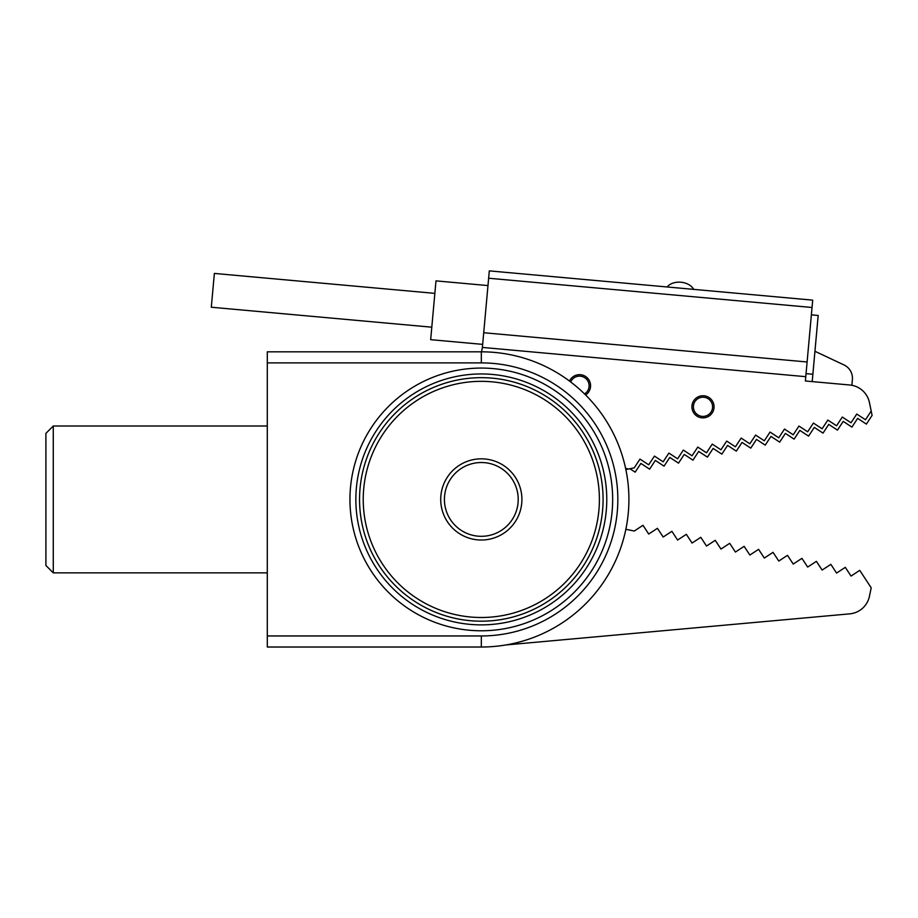 <?xml version="1.0" encoding="UTF-8"?>
<svg xmlns="http://www.w3.org/2000/svg" width="918" height="918" viewBox="0 0 918 918"><rect width="100%" height="100%" fill="white"/><g stroke="black" fill="none" stroke-linecap="round" stroke-linejoin="round"><path stroke-width="1.38" d="M481.525 351.824L482.386 347.429L805.774 376.678L805.384 380.981L849.747 384.998A22.135 22.135 0 0 1 869.438 402.543L871.193 411.046L865.479 419.767L856.746 414.052L851.02 422.773L842.299 417.047L836.573 425.78L827.841 420.054L822.126 428.786L813.394 423.06L807.668 431.781L798.947 426.055L793.221 434.788L784.488 429.062L778.774 437.794L770.041 432.068L764.315 440.789L755.594 435.075L749.868 443.796L741.136 438.07L735.421 446.802L726.689 441.076L720.963 449.809L712.242 444.082L706.516 452.803L697.783 447.077L692.057 455.81L683.336 450.084L677.61 458.816L668.889 453.09L663.163 461.811L654.431 456.097L648.705 464.818L639.984 459.092L634.258 467.824L628.474 469.029L625.617 468.421M488.64 278.234L812.04 307.484L812.705 300.14L489.305 270.879L482.386 347.429M585.604 394.981A11.073 11.073 0 0 0 580.796 374.739A11.073 11.073 0 0 0 569.481 381.05M713.825 404.551A11.073 11.073 0 0 0 695.615 398.55A11.073 11.073 0 0 0 699.516 417.323A11.073 11.073 0 0 0 713.825 404.551M805.384 380.981L812.2 381.601L814.943 351.284L843.975 364.928A14.757 14.757 0 0 1 852.397 379.616L851.881 385.296M625.858 469.568L628.474 469.029M805.774 376.678L812.04 307.484M807.106 361.979L483.717 332.729M629.92 468.719L635.164 472.162L640.879 463.429L649.611 469.155L655.337 460.423L664.058 466.149L669.784 457.428L678.517 463.142L684.231 454.421L692.964 460.147L698.69 451.415L707.411 457.141L713.137 448.42L721.869 454.135L727.584 445.414L736.316 451.14L742.042 442.407L750.763 448.133L756.489 439.401L765.222 445.127L770.948 436.406L779.669 442.12L785.395 433.399L794.116 439.125L799.842 430.393L808.574 436.119L814.3 427.398L823.021 433.112L828.747 424.391L837.468 430.117L843.194 421.385L851.927 427.111L857.653 418.379L866.374 424.105L872.1 415.384L871.193 411.046M712.15 403.966A9.593 9.593 0 0 1 700.859 416.164A9.593 9.593 0 0 1 695.947 400.294A9.593 9.593 0 0 1 712.15 403.966M570.686 381.957A9.593 9.593 0 0 1 585.73 378.434A9.593 9.593 0 0 1 584.525 393.914M625.858 529.284L634.258 531.029L642.99 525.303L648.705 534.035L657.437 528.309L663.163 537.03L671.884 531.304L677.61 540.036L686.343 534.31L692.057 543.043L700.79 537.317L706.516 546.038L715.237 540.323L720.963 549.044L729.695 543.318L735.421 552.051L744.142 546.325L749.868 555.057L758.589 549.331L764.315 558.052L773.048 552.326L778.774 561.059L787.495 555.333L793.221 564.065L801.942 558.339L807.668 567.06L816.4 561.346L822.126 570.067L830.847 564.341L836.573 573.073L845.306 567.347L851.02 576.079L859.753 570.353L871.193 587.807L869.438 596.31A22.135 22.135 0 0 1 849.747 613.855L505.944 644.952M483.201 647.006L481.525 647.018M634.258 531.029L628.474 529.824M434.857 293.37L214.364 273.426L211.301 307.232L431.804 327.187M806.05 373.637L812.866 374.257L818.179 315.459L811.374 314.84M482.661 344.376L430.668 339.671L435.993 280.874L487.974 285.578M667.122 286.967A14.757 10.442 5.2 0 1 680.938 282.228A14.757 10.442 5.2 0 1 693.434 288.929A14.757 10.442 5.2 0 1 693.687 289.365M511.257 520.988A36.904 36.904 0 0 1 447.674 514.573A36.904 36.904 0 0 1 485.014 462.706A36.904 36.904 0 0 1 511.257 520.988M514.252 523.145A40.587 40.587 0 0 0 485.381 459.034A40.587 40.587 0 0 0 444.301 516.088A40.587 40.587 0 0 0 514.252 523.145M385.491 430.427A118.078 118.078 0 0 1 588.977 450.933A118.078 118.078 0 0 1 469.477 616.907A118.078 118.078 0 0 1 385.491 430.427M382.496 428.281A121.773 121.773 0 0 0 469.109 620.579A121.773 121.773 0 0 0 592.34 449.418A121.773 121.773 0 0 0 382.496 428.281M267.299 635.956L267.299 647.018L481.319 647.018A147.603 147.603 0 0 0 628.91 499.426A147.603 147.603 0 0 0 481.319 351.824L267.299 351.824L267.299 635.956L481.319 635.956A136.53 136.53 0 0 0 617.837 499.426A136.53 136.53 0 0 0 481.319 362.897L267.299 362.897M53.278 425.998L45.9 433.376L45.9 565.477L53.278 572.855L53.278 425.998L267.299 425.998M355.851 499.426A125.456 125.456 0 0 1 544.041 390.77A125.456 125.456 0 0 1 544.041 608.072A125.456 125.456 0 0 1 355.851 499.426M349.953 499.426A131.366 131.366 0 0 0 546.99 613.19A131.366 131.366 0 0 0 546.99 385.663A131.366 131.366 0 0 0 349.953 499.426M481.319 647.018L481.319 635.956M481.319 351.824L481.319 362.897M53.278 572.855L267.299 572.855"/></g></svg>
